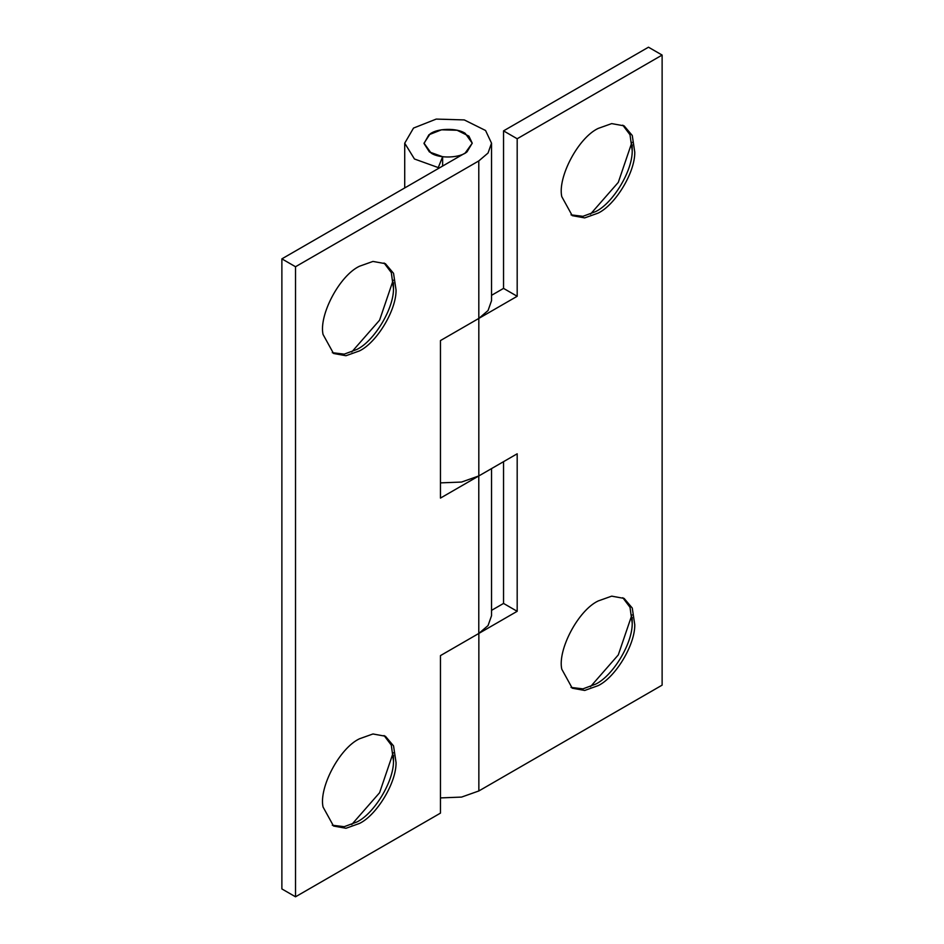 <?xml version="1.0" encoding="UTF-8"?>
<svg xmlns="http://www.w3.org/2000/svg" width="944" height="944" viewBox="0 0 944 944"><rect width="100%" height="100%" fill="white"/><g stroke="black" fill="none" stroke-linecap="round" stroke-linejoin="round"><path stroke-width="1.42" d="M467.068 151.795C460.318 158.026 439.538 158.922 431.078 153.034L424.009 143.181L430.063 133.965C437.249 128.195 457.108 127.723 465.18 133.34L472.248 143.181L467.068 151.795M571.014 214.854L582.932 216.318L595.629 211.609C612.798 203.361 632.527 171.088 632.22 150.733L630.014 134.768L622.792 125.163M598.177 213.084C615.358 204.836 635.076 172.563 634.769 152.208L632.268 135.488L624.102 125.847L611.677 123.605L598.177 128.419C578.176 137.812 557.515 177.319 561.763 196.612L572.253 215.657L584.69 217.899L598.177 213.084M632.22 150.733L632.173 144.892M590.448 214.17L618.296 182.369L631.914 142.343M571.014 687.409L582.932 688.86L595.629 684.152C612.798 675.904 632.527 643.643 632.22 623.276L630.014 607.311L622.792 597.717M598.177 685.627C615.358 677.379 635.076 645.118 634.769 624.763L632.268 608.042L624.102 598.402L611.677 596.148L598.177 600.962C578.176 610.355 557.515 649.861 561.763 669.154L572.253 688.2L584.69 690.453L598.177 685.627M632.22 623.276L632.173 617.447M590.448 686.725L618.296 654.912L631.914 614.898M503.541 288.392L517.182 296.274L517.182 138.756L503.541 130.874L503.541 288.392L491.529 295.33M517.182 296.274L440.459 340.572L440.459 498.09L478.82 475.941L461.557 482.054L440.459 482.88M442.642 166.038L442.642 156.739L438.252 167.584L414.451 158.993L404.716 143.193L413.519 128.065L436.234 119.086L464.283 119.923L485.558 130.496L491.529 143.181L491.529 300.699L488.048 310.541L478.82 318.423L478.82 475.941L517.182 453.793L517.182 611.299L503.541 603.428L503.541 461.663M491.529 468.602L491.529 615.736L488.048 625.565L478.785 633.471L517.182 611.299M491.529 610.367L503.541 603.428M517.182 138.756L662.122 55.071L648.481 47.2L503.541 130.874M662.122 55.071L662.122 685.143L478.856 790.954L461.581 797.078L440.459 797.916M332.288 352.678L344.218 354.142L356.903 349.433C374.084 341.185 393.801 308.912 393.495 288.557L391.3 272.592L384.066 262.987M359.463 350.908C376.644 342.66 396.362 310.387 396.055 290.032L393.542 273.312L385.388 263.671L372.951 261.429L359.463 266.243C339.451 275.636 318.801 315.143 323.037 334.436L333.539 353.481L345.964 355.723L359.463 350.908M393.495 288.557L393.447 282.716M351.723 351.994L379.582 320.193L393.2 280.167M332.288 825.233L344.218 826.684L356.903 821.976C374.084 813.728 393.801 781.467 393.495 761.1L391.3 745.135L384.066 735.541M359.463 823.451C376.644 815.215 396.362 782.942 396.055 762.587L393.542 745.866L385.388 736.226L372.951 733.972L359.463 738.786C339.451 748.191 318.801 787.685 323.037 806.978L333.539 826.024L345.964 828.277L359.463 823.451M393.495 761.1L393.447 755.271M351.723 824.549L379.582 792.736L393.2 752.722M478.82 318.423L478.785 160.928L295.519 266.739L281.878 258.857L465.18 153.034L472.248 143.181L468.908 136.125L457.085 130.26L441.509 129.8L428.895 134.78L424.021 143.523L429.426 151.972L442.642 156.739M478.785 475.953L478.785 633.471L440.459 655.608L440.459 813.126L295.519 896.8L295.519 266.739M491.529 143.181L488.048 153.034L478.785 160.928M295.519 896.8L281.878 888.929L281.878 258.857M438.252 168.575L438.252 167.584M478.856 790.954L478.856 633.436M404.716 187.939L404.716 143.181"/></g></svg>
